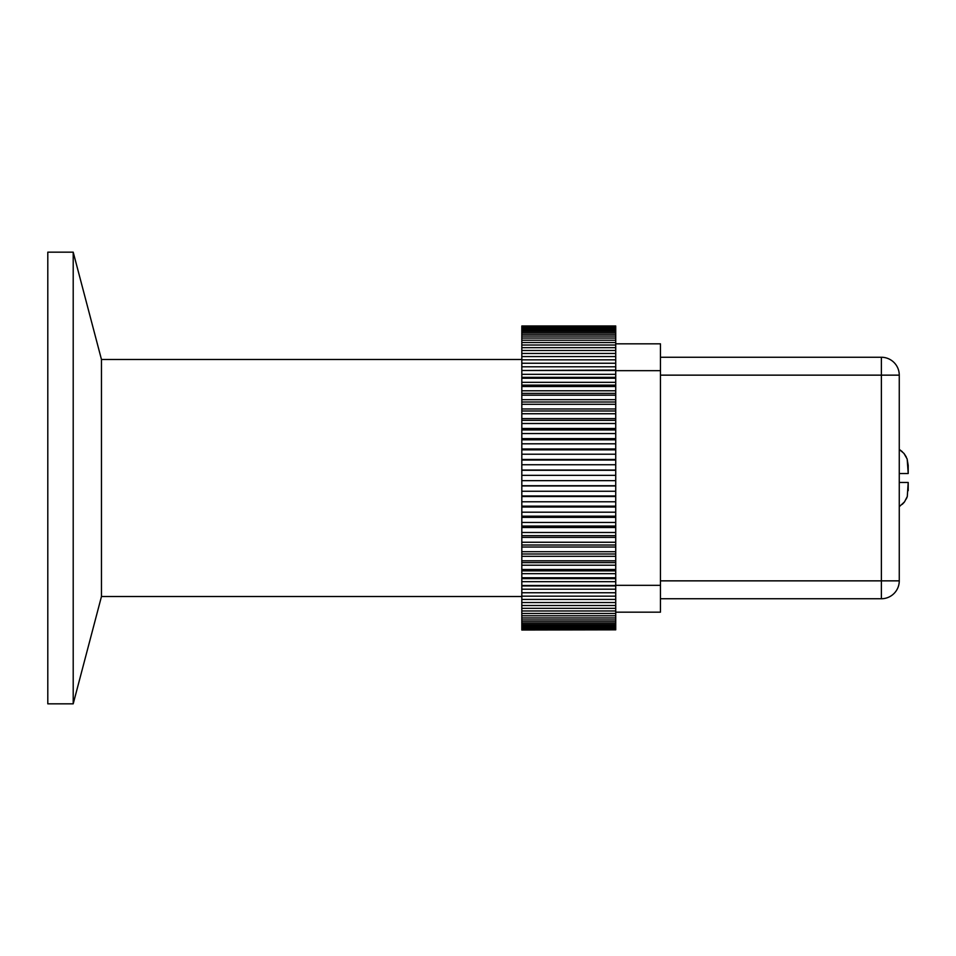 <?xml version="1.0" encoding="UTF-8"?>
<svg xmlns="http://www.w3.org/2000/svg" width="956" height="956" viewBox="0 0 956 956"><rect width="100%" height="100%" fill="white"/><g stroke="black" fill="none" stroke-linecap="round" stroke-linejoin="round"><path stroke-width="1.43" d="M615.736 413.745L615.736 420.341L521.821 420.341L521.821 413.745L615.736 413.745L615.736 343.837L660.453 343.837L660.453 612.163L615.736 612.163L615.736 535.659L521.821 535.659L521.821 537.403L615.736 537.403M660.453 598.743L881.372 598.743A17.889 17.889 0 0 0 899.261 580.854L899.261 375.146A17.889 17.889 0 0 0 881.372 357.257L660.453 357.257M899.739 449.726L902.285 451.674M904.221 453.742L906.312 457.052M907.196 459.191L908.2 473.531L899.261 473.531L908.2 473.531L908.2 465.357L907.101 458.916L903.91 453.359L899.261 449.44M907.196 496.809L906.312 498.948M904.221 502.259L902.285 504.326M899.739 506.274L904.543 501.828L907.292 496.499L908.2 482.469L899.261 482.469L908.2 482.469L908.2 490.643M521.821 629.837L615.736 629.837L521.821 630.028L521.821 537.403M521.821 470.28L521.821 464.747L615.736 464.747L615.736 470.28L521.821 470.28L521.821 535.659M521.821 460.015L521.821 454.22L615.736 454.22L615.736 460.015L521.821 460.015L521.821 464.747M521.821 449.846L521.821 443.799L615.736 443.799L615.736 449.846L521.821 449.846L521.821 454.22M521.821 439.808L521.821 433.546L615.736 433.546L615.736 439.808L521.821 439.808L521.821 443.799M521.821 429.949L521.821 423.508L615.736 423.508L615.736 429.949L521.821 429.949L521.821 433.546M521.821 420.341L521.821 423.508M521.821 411.008L521.821 404.292L615.736 404.292L615.736 411.008L521.821 411.008L521.821 413.745M615.736 401.998L521.821 401.998L521.821 404.292M521.821 401.998L521.821 395.187L615.736 395.187M615.736 393.358L521.821 393.358L521.821 395.187M521.821 393.358L521.821 386.499L615.736 386.499M615.736 385.125L521.821 385.125L521.821 386.499M521.821 385.125L521.821 378.253L615.736 378.253M615.736 377.357L521.821 377.357L521.821 378.253M521.821 377.357L521.821 370.486L615.736 370.486M615.736 370.068L521.821 370.486M521.821 370.068L521.821 325.972L615.736 325.972L521.821 326.163M521.821 629.466L615.736 629.466L615.736 612.163M521.821 325.972L615.736 325.972M521.821 326.534L615.736 326.534L521.821 327.083M521.821 327.824L615.736 327.824L615.736 328.745L521.821 328.745M521.821 329.856L615.736 329.856L615.736 331.135L521.821 331.135M521.821 332.592L615.736 332.592L615.736 334.242L521.821 334.242M521.821 336.058L615.736 336.058L615.736 338.042L521.821 338.042M521.821 340.205L615.736 340.205L615.736 342.523L521.821 342.523M521.821 345.02L615.736 345.02M521.821 347.673L615.736 347.673M521.821 350.482L615.736 350.482M521.821 353.457L615.736 353.457M521.821 356.576L615.736 356.576M521.821 359.838L615.736 359.838M521.821 363.244L615.736 363.244M521.821 366.805L615.736 366.805M521.821 374.31L615.736 374.31M521.821 382.316L615.736 382.316M521.821 390.789L615.736 390.789M521.821 399.692L615.736 399.692M521.821 408.977L615.736 408.977M521.821 418.597L615.736 418.597M521.821 428.503L615.736 428.503M521.821 438.649L615.736 438.649M521.821 448.985L615.736 448.985M521.821 459.466L615.736 459.466M521.821 470.041L615.736 470.041M521.821 475.347L615.736 475.347L615.736 485.72L521.821 485.72M521.821 480.653L615.736 480.653M521.821 485.959L615.736 485.959L615.736 495.985L521.821 495.985M521.821 491.253L615.736 491.253M521.821 496.534L615.736 496.534L615.736 506.154L521.821 506.154M521.821 501.781L615.736 501.781M521.821 507.015L615.736 507.015L615.736 516.192L521.821 516.192M521.821 512.201L615.736 512.201M521.821 517.351L615.736 517.351L615.736 526.051L521.821 526.051M521.821 522.454L615.736 522.454M521.821 527.497L615.736 527.497L615.736 535.659M521.821 532.492L615.736 532.492M521.821 542.255L615.736 542.255M521.821 547.023L615.736 547.023L615.736 551.708L521.821 551.708M521.821 556.308L615.736 556.308M521.821 560.814L615.736 560.814M521.821 565.211L615.736 565.211M521.821 569.501L615.736 569.501M521.821 573.684L615.736 573.684M521.821 577.747L615.736 577.747M521.821 581.69L615.736 581.69M521.821 585.514L615.736 585.514M521.821 589.195L615.736 589.195M521.821 592.756L615.736 592.756M521.821 596.162L615.736 596.162M521.821 599.424L615.736 599.424M521.821 602.543L615.736 602.543M521.821 605.518L615.736 605.518M521.821 608.327L615.736 608.327M521.821 610.98L615.736 610.98M521.821 613.477L615.736 613.477M521.821 615.795L615.736 615.795M521.821 617.958L615.736 617.958M521.821 619.942L615.736 619.942M521.821 621.759L615.736 621.759M521.821 623.408L615.736 623.408M521.821 624.865L615.736 624.865M521.821 626.144L615.736 626.144M521.821 627.255L615.736 627.255M521.821 628.176L615.736 628.176M521.821 628.917L615.736 628.917M615.736 327.824L615.736 327.083M615.736 329.856L615.736 328.745M615.736 332.592L615.736 331.135M615.736 336.058L615.736 334.242M615.736 340.205L615.736 338.042M615.736 343.837L615.736 342.523M615.736 420.341L615.736 423.508M615.736 429.949L615.736 433.546M615.736 439.808L615.736 443.799M615.736 449.846L615.736 454.22M615.736 460.015L615.736 464.747M615.736 470.28L615.736 475.347M615.736 507.015L615.736 506.154M615.736 517.351L615.736 516.192M615.736 527.497L615.736 526.051M615.736 547.023L615.736 544.992L521.821 544.992M615.736 585.932L521.821 585.932M615.736 578.643L521.821 578.643M615.736 570.875L521.821 570.875M615.736 562.642L521.821 562.642M615.736 554.002L521.821 554.002M521.821 359.492L101.467 359.492L73.206 252.169L73.206 703.831L101.467 596.508L101.467 359.492L101.467 596.508L521.821 596.508M73.206 252.169L47.8 252.169L47.8 703.831L73.206 703.831M615.736 585.323L660.453 585.323M615.736 370.677L660.453 370.677M881.372 598.743A17.889 17.889 0 0 0 899.261 580.854L881.372 580.854L881.372 598.743M660.453 375.146L881.372 375.146L881.372 580.854L660.453 580.854M881.372 357.257L881.372 375.146L899.261 375.146A17.889 17.889 0 0 0 881.372 357.257"/></g></svg>
